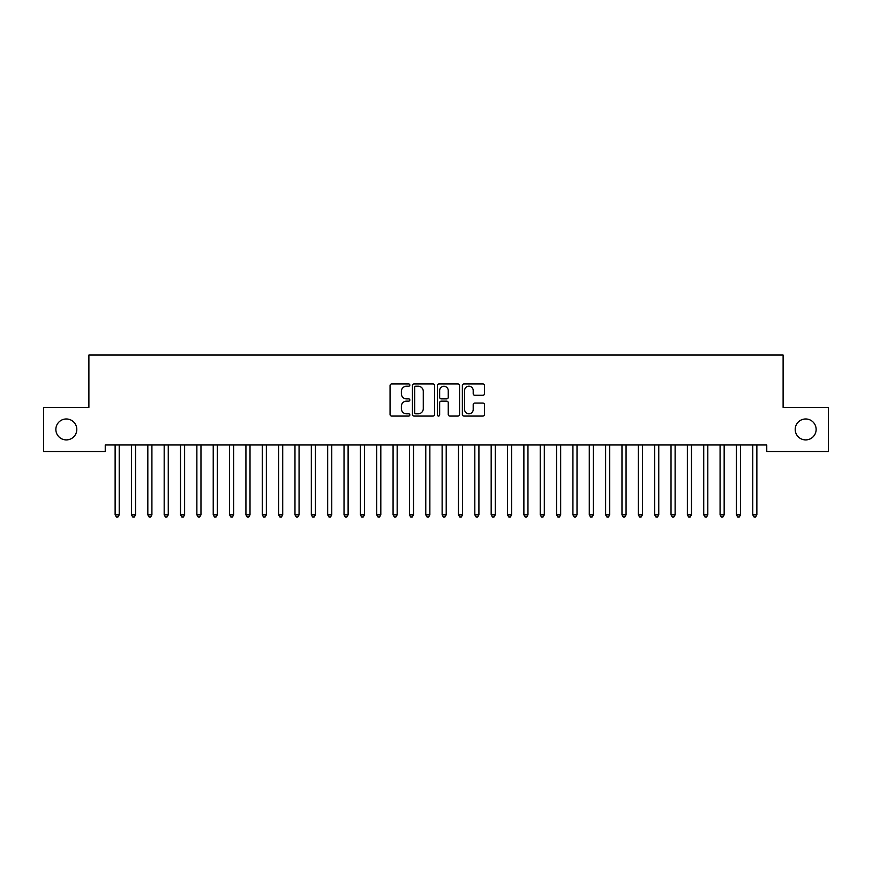 <?xml version="1.0" encoding="UTF-8"?>
<svg xmlns="http://www.w3.org/2000/svg" width="872" height="872" viewBox="0 0 872 872"><rect width="100%" height="100%" fill="white"/><g stroke="black" fill="none" stroke-linecap="round" stroke-linejoin="round"><path stroke-width="1.31" d="M409.84 385.086A1.123 1.123 0 0 0 408.717 383.963L391.67 383.963A1.602 1.602 0 0 0 390.057 385.566L390.057 414.462A1.602 1.602 0 0 0 391.67 416.064L408.717 416.064A1.123 1.123 0 0 0 409.84 414.941A1.123 1.123 0 0 0 408.717 413.819L406.516 413.819A5.134 5.134 0 0 1 401.371 408.685L401.371 406.276A5.134 5.134 0 0 1 406.516 401.142L408.717 401.142A1.123 1.123 0 0 0 409.84 400.008A1.123 1.123 0 0 0 408.717 398.886L406.516 398.886A5.134 5.134 0 0 1 401.371 393.752L401.371 391.343A5.134 5.134 0 0 1 406.516 386.209L408.717 386.209A1.123 1.123 0 0 0 409.84 385.086M795.21 429.438A10.464 10.464 0 0 0 805.673 439.902A10.464 10.464 0 0 0 816.138 429.438A10.464 10.464 0 0 0 805.673 418.974A10.464 10.464 0 0 0 795.21 429.438M55.863 429.438A10.464 10.464 0 0 0 66.327 439.902A10.464 10.464 0 0 0 76.791 429.438A10.464 10.464 0 0 0 66.327 418.974A10.464 10.464 0 0 0 55.863 429.438M482.903 395.278A1.602 1.602 0 0 0 484.505 393.675L484.505 385.566A1.602 1.602 0 0 0 482.903 383.963L463.969 383.963A1.602 1.602 0 0 0 462.356 385.566L462.356 414.462A1.602 1.602 0 0 0 463.969 416.064L482.903 416.064A1.602 1.602 0 0 0 484.505 414.462L484.505 404.663A1.602 1.602 0 0 0 482.903 403.06L474.793 403.06A1.602 1.602 0 0 0 473.191 404.663L473.191 409.524A4.295 4.295 0 0 1 468.896 413.819A4.295 4.295 0 0 1 464.602 409.524L464.602 390.503A4.295 4.295 0 0 1 468.896 386.209A4.295 4.295 0 0 1 473.191 390.503L473.191 393.675A1.602 1.602 0 0 0 474.793 395.278L482.903 395.278M766.761 444.971L105.24 444.971L105.24 451.511L43.6 451.511L43.6 407.366L88.889 407.366L88.889 355.046L783.111 355.046L783.111 407.366L828.4 407.366L828.4 451.511L766.761 451.511L766.761 444.971M434.594 385.566A1.602 1.602 0 0 0 432.992 383.963L414.058 383.963A1.602 1.602 0 0 0 412.445 385.566L412.445 414.462A1.602 1.602 0 0 0 414.058 416.064L432.992 416.064A1.602 1.602 0 0 0 434.594 414.462L434.594 385.566M439.008 383.963L457.942 383.963A1.602 1.602 0 0 1 459.555 385.566L459.555 414.462A1.602 1.602 0 0 1 457.942 416.064L449.843 416.064A1.602 1.602 0 0 1 448.241 414.462L448.241 402.744A1.602 1.602 0 0 0 446.628 401.142L441.254 401.142A1.602 1.602 0 0 0 439.652 402.744L439.652 414.941A1.123 1.123 0 0 1 438.529 416.064A1.123 1.123 0 0 1 437.406 414.941L437.406 385.566A1.602 1.602 0 0 1 439.008 383.963M415.824 386.209A1.123 1.123 0 0 0 414.691 387.332L414.691 412.696A1.123 1.123 0 0 0 415.824 413.819L418.146 413.819A5.134 5.134 0 0 0 423.28 408.685L423.28 391.343A5.134 5.134 0 0 0 418.146 386.209L415.824 386.209M448.241 390.58A4.295 4.295 0 0 0 443.946 386.296A4.295 4.295 0 0 0 439.652 390.58L439.652 397.283A1.602 1.602 0 0 0 441.254 398.886L446.628 398.886A1.602 1.602 0 0 0 448.241 397.283L448.241 390.58M114.919 444.971L115.017 445.221A1.635 1.635 -179.4 0 1 115.126 445.832L115.126 514.829L119.213 514.829L119.213 445.821A1.635 1.635 -179.4 0 1 119.333 445.221L119.431 444.971M119.213 514.829L117.993 516.954L116.358 516.954L115.126 514.829M131.269 444.971L131.367 445.221A1.635 1.635 -179.4 0 1 131.476 445.832L131.476 514.829L135.563 514.829L135.563 445.821A1.635 1.635 -179.4 0 1 135.683 445.221L135.781 444.971M135.563 514.829L134.343 516.954L132.708 516.954L131.476 514.829M147.619 444.971L147.717 445.221A1.635 1.635 -179.4 0 1 147.826 445.832L147.826 514.829L151.913 514.829L151.913 445.821A1.635 1.635 -179.4 0 1 152.033 445.221L152.131 444.971M151.913 514.829L150.693 516.954L149.058 516.954L147.826 514.829M163.969 444.971L164.067 445.221A1.635 1.635 -179.4 0 1 164.176 445.832L164.176 514.829L168.263 514.829L168.263 445.821A1.635 1.635 -179.4 0 1 168.383 445.221L168.481 444.971M168.263 514.829L167.043 516.954L165.407 516.954L164.176 514.829M180.319 444.971L180.417 445.221A1.635 1.635 -179.4 0 1 180.526 445.832L180.526 514.829L184.613 514.829L184.613 445.821A1.635 1.635 -179.4 0 1 184.733 445.221L184.831 444.971M184.613 514.829L183.393 516.954L181.758 516.954L180.526 514.829M196.669 444.971L196.767 445.221A1.635 1.635 -179.4 0 1 196.876 445.832L196.876 514.829L200.963 514.829L200.963 445.821A1.635 1.635 -179.4 0 1 201.083 445.221L201.181 444.971M200.963 514.829L199.743 516.954L198.108 516.954L196.876 514.829M213.019 444.971L213.117 445.221A1.635 1.635 -179.4 0 1 213.226 445.832L213.226 514.829L217.313 514.829L217.313 445.821A1.635 1.635 -179.4 0 1 217.433 445.221L217.531 444.971M217.313 514.829L216.093 516.954L214.458 516.954L213.226 514.829M229.369 444.971L229.467 445.221A1.635 1.635 -179.4 0 1 229.576 445.832L229.576 514.829L233.663 514.829L233.663 445.821A1.635 1.635 -179.4 0 1 233.783 445.221L233.881 444.971M233.663 514.829L232.443 516.954L230.808 516.954L229.576 514.829M245.719 444.971L245.817 445.221A1.635 1.635 -179.4 0 1 245.926 445.832L245.926 514.829L250.013 514.829L250.013 445.821A1.635 1.635 -179.4 0 1 250.133 445.221L250.231 444.971M250.013 514.829L248.793 516.954L247.158 516.954L245.926 514.829M262.069 444.971L262.167 445.221A1.635 1.635 -179.4 0 1 262.276 445.832L262.276 514.829L266.363 514.829L266.363 445.821A1.635 1.635 -179.4 0 1 266.483 445.221L266.581 444.971M266.363 514.829L265.143 516.954L263.507 516.954L262.276 514.829M278.419 444.971L278.517 445.221A1.635 1.635 -179.4 0 1 278.626 445.832L278.626 514.829L282.713 514.829L282.713 445.821A1.635 1.635 -179.4 0 1 282.833 445.221L282.931 444.971M282.713 514.829L281.493 516.954L279.858 516.954L278.626 514.829M294.769 444.971L294.867 445.221A1.635 1.635 -179.4 0 1 294.976 445.832L294.976 514.829L299.063 514.829L299.063 445.821A1.635 1.635 -179.4 0 1 299.183 445.221L299.281 444.971M299.063 514.829L297.843 516.954L296.208 516.954L294.976 514.829M311.119 444.971L311.217 445.221A1.635 1.635 -179.4 0 1 311.326 445.832L311.326 514.829L315.413 514.829L315.413 445.821A1.635 1.635 -179.4 0 1 315.533 445.221L315.631 444.971M315.413 514.829L314.192 516.954L312.558 516.954L311.326 514.829M327.469 444.971L327.567 445.221A1.635 1.635 -179.4 0 1 327.676 445.832L327.676 514.829L331.763 514.829L331.763 445.821A1.635 1.635 -179.4 0 1 331.883 445.221L331.981 444.971M331.763 514.829L330.543 516.954L328.908 516.954L327.676 514.829M343.819 444.971L343.917 445.221A1.635 1.635 -179.4 0 1 344.026 445.832L344.026 514.829L348.113 514.829L348.113 445.821A1.635 1.635 -179.4 0 1 348.233 445.221L348.331 444.971M348.113 514.829L346.893 516.954L345.258 516.954L344.026 514.829M360.169 444.971L360.267 445.221A1.635 1.635 -179.4 0 1 360.376 445.832L360.376 514.829L364.463 514.829L364.463 445.821A1.635 1.635 -179.4 0 1 364.583 445.221L364.681 444.971M364.463 514.829L363.243 516.954L361.608 516.954L360.376 514.829M376.519 444.971L376.617 445.221A1.635 1.635 -179.4 0 1 376.726 445.832L376.726 514.829L380.813 514.829L380.813 445.821A1.635 1.635 -179.4 0 1 380.933 445.221L381.031 444.971M380.813 514.829L379.593 516.954L377.958 516.954L376.726 514.829M392.869 444.971L392.967 445.221A1.635 1.635 -179.4 0 1 393.076 445.832L393.076 514.829L397.163 514.829L397.163 445.821A1.635 1.635 -179.4 0 1 397.283 445.221L397.381 444.971M397.163 514.829L395.943 516.954L394.308 516.954L393.076 514.829M409.219 444.971L409.317 445.221A1.635 1.635 -179.4 0 1 409.426 445.832L409.426 514.829L413.513 514.829L413.513 445.821A1.635 1.635 -179.4 0 1 413.633 445.221L413.731 444.971M413.513 514.829L412.293 516.954L410.658 516.954L409.426 514.829M425.569 444.971L425.667 445.221A1.635 1.635 -179.4 0 1 425.776 445.832L425.776 514.829L429.863 514.829L429.863 445.821A1.635 1.635 -179.4 0 1 429.983 445.221L430.081 444.971M429.863 514.829L428.643 516.954L427.008 516.954L425.776 514.829M441.919 444.971L442.017 445.221A1.635 1.635 -179.4 0 1 442.126 445.832L442.126 514.829L446.213 514.829L446.213 445.821A1.635 1.635 -179.4 0 1 446.333 445.221L446.431 444.971M446.213 514.829L444.993 516.954L443.358 516.954L442.126 514.829M458.269 444.971L458.367 445.221A1.635 1.635 -179.4 0 1 458.476 445.832L458.476 514.829L462.563 514.829L462.563 445.821A1.635 1.635 -179.4 0 1 462.683 445.221L462.781 444.971M462.563 514.829L461.343 516.954L459.708 516.954L458.476 514.829M474.619 444.971L474.717 445.221A1.635 1.635 -179.4 0 1 474.826 445.832L474.826 514.829L478.913 514.829L478.913 445.821A1.635 1.635 -179.4 0 1 479.033 445.221L479.131 444.971M478.913 514.829L477.693 516.954L476.058 516.954L474.826 514.829M490.969 444.971L491.067 445.221A1.635 1.635 -179.4 0 1 491.176 445.832L491.176 514.829L495.263 514.829L495.263 445.821A1.635 1.635 -179.4 0 1 495.383 445.221L495.481 444.971M495.263 514.829L494.043 516.954L492.408 516.954L491.176 514.829M507.319 444.971L507.417 445.221A1.635 1.635 -179.4 0 1 507.526 445.832L507.526 514.829L511.613 514.829L511.613 445.821A1.635 1.635 -179.4 0 1 511.733 445.221L511.831 444.971M511.613 514.829L510.393 516.954L508.758 516.954L507.526 514.829M523.669 444.971L523.767 445.221A1.635 1.635 -179.4 0 1 523.876 445.832L523.876 514.829L527.963 514.829L527.963 445.821A1.635 1.635 -179.4 0 1 528.083 445.221L528.181 444.971M527.963 514.829L526.743 516.954L525.108 516.954L523.876 514.829M540.019 444.971L540.117 445.221A1.635 1.635 -179.4 0 1 540.226 445.832L540.226 514.829L544.313 514.829L544.313 445.821A1.635 1.635 -179.4 0 1 544.433 445.221L544.531 444.971M544.313 514.829L543.093 516.954L541.458 516.954L540.226 514.829M556.369 444.971L556.467 445.221A1.635 1.635 -179.4 0 1 556.576 445.832L556.576 514.829L560.663 514.829L560.663 445.821A1.635 1.635 -179.4 0 1 560.783 445.221L560.881 444.971M560.663 514.829L559.442 516.954L557.808 516.954L556.576 514.829M572.719 444.971L572.817 445.221A1.635 1.635 -179.4 0 1 572.926 445.832L572.926 514.829L577.013 514.829L577.013 445.821A1.635 1.635 -179.4 0 1 577.133 445.221L577.231 444.971M577.013 514.829L575.793 516.954L574.158 516.954L572.926 514.829M589.069 444.971L589.167 445.221A1.635 1.635 -179.4 0 1 589.276 445.832L589.276 514.829L593.363 514.829L593.363 445.821A1.635 1.635 -179.4 0 1 593.483 445.221L593.581 444.971M593.363 514.829L592.143 516.954L590.508 516.954L589.276 514.829M605.419 444.971L605.517 445.221A1.635 1.635 -179.4 0 1 605.626 445.832L605.626 514.829L609.713 514.829L609.713 445.821A1.635 1.635 -179.4 0 1 609.833 445.221L609.931 444.971M609.713 514.829L608.493 516.954L606.858 516.954L605.626 514.829M621.769 444.971L621.867 445.221A1.635 1.635 -179.4 0 1 621.976 445.832L621.976 514.829L626.063 514.829L626.063 445.821A1.635 1.635 -179.4 0 1 626.183 445.221L626.281 444.971M626.063 514.829L624.843 516.954L623.208 516.954L621.976 514.829M638.119 444.971L638.217 445.221A1.635 1.635 -179.4 0 1 638.326 445.832L638.326 514.829L642.413 514.829L642.413 445.821A1.635 1.635 -179.4 0 1 642.533 445.221L642.631 444.971M642.413 514.829L641.192 516.954L639.558 516.954L638.326 514.829M654.469 444.971L654.567 445.221A1.635 1.635 -179.4 0 1 654.676 445.832L654.676 514.829L658.763 514.829L658.763 445.821A1.635 1.635 -179.4 0 1 658.883 445.221L658.981 444.971M658.763 514.829L657.543 516.954L655.908 516.954L654.676 514.829M670.819 444.971L670.917 445.221A1.635 1.635 -179.4 0 1 671.026 445.832L671.026 514.829L675.113 514.829L675.113 445.821A1.635 1.635 -179.4 0 1 675.233 445.221L675.331 444.971M675.113 514.829L673.893 516.954L672.258 516.954L671.026 514.829M687.169 444.971L687.267 445.221A1.635 1.635 -179.4 0 1 687.376 445.832L687.376 514.829L691.463 514.829L691.463 445.821A1.635 1.635 -179.4 0 1 691.583 445.221L691.681 444.971M691.463 514.829L690.243 516.954L688.608 516.954L687.376 514.829M703.519 444.971L703.617 445.221A1.635 1.635 -179.4 0 1 703.726 445.832L703.726 514.829L707.813 514.829L707.813 445.821A1.635 1.635 -179.4 0 1 707.933 445.221L708.031 444.971M707.813 514.829L706.593 516.954L704.958 516.954L703.726 514.829M719.869 444.971L719.967 445.221A1.635 1.635 -179.4 0 1 720.076 445.832L720.076 514.829L724.163 514.829L724.163 445.821A1.635 1.635 -179.4 0 1 724.283 445.221L724.381 444.971M724.163 514.829L722.943 516.954L721.308 516.954L720.076 514.829M736.219 444.971L736.317 445.221A1.635 1.635 -179.4 0 1 736.426 445.832L736.426 514.829L740.513 514.829L740.513 445.821A1.635 1.635 -179.4 0 1 740.633 445.221L740.731 444.971M740.513 514.829L739.293 516.954L737.658 516.954L736.426 514.829M752.569 444.971L752.667 445.221A1.635 1.635 -179.4 0 1 752.776 445.832L752.776 514.829L756.863 514.829L756.863 445.821A1.635 1.635 -179.4 0 1 756.983 445.221L757.081 444.971M756.863 514.829L755.643 516.954L754.008 516.954L752.776 514.829"/></g></svg>
